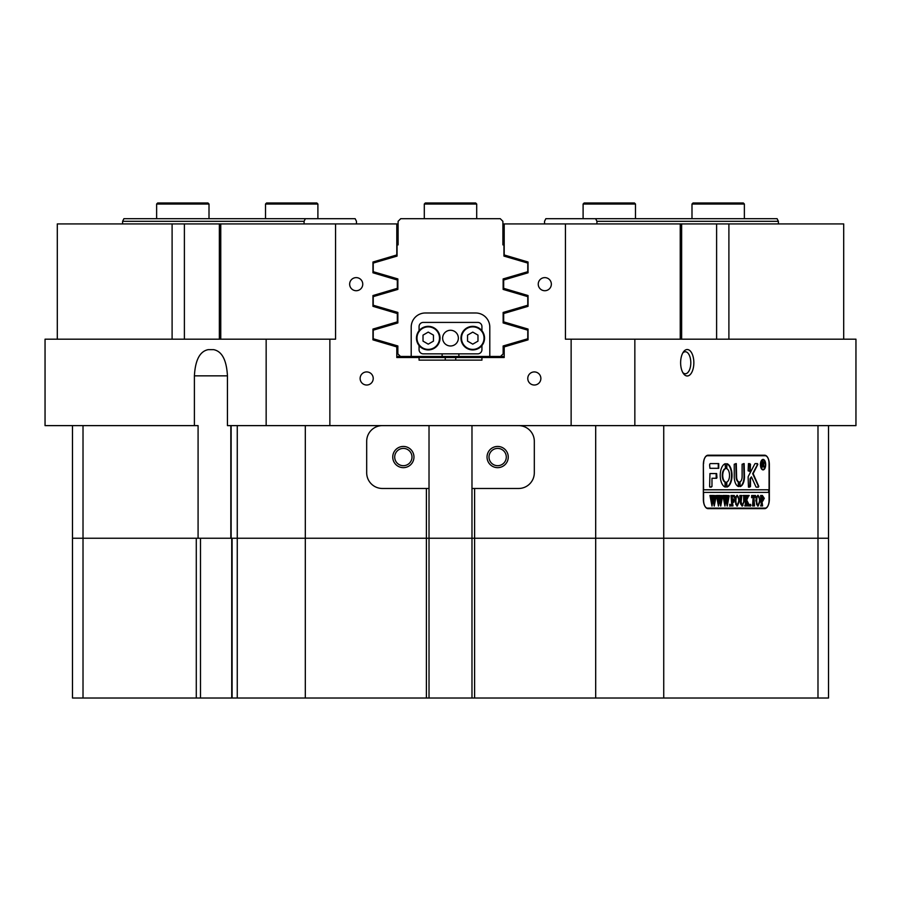 <?xml version="1.0" encoding="UTF-8"?>
<svg xmlns="http://www.w3.org/2000/svg" width="901" height="901" viewBox="0 0 901 901"><rect width="100%" height="100%" fill="white"/><g stroke="black" fill="none" stroke-linecap="round" stroke-linejoin="round"><path stroke-width="1.35" d="M392.746 457.044A10.609 10.609 0 0 0 403.355 467.653A10.609 10.609 0 0 0 413.964 457.044A10.609 10.609 0 0 0 403.355 446.445A10.609 10.609 0 0 0 392.746 457.044M394.706 457.044A8.65 8.65 0 0 0 403.355 465.693A8.65 8.65 0 0 0 411.994 457.044A8.65 8.65 0 0 0 403.355 448.405A8.65 8.65 0 0 0 394.706 457.044M487.036 457.044A10.609 10.609 0 0 0 497.645 467.653A10.609 10.609 0 0 0 508.254 457.044A10.609 10.609 0 0 0 497.645 446.445A10.609 10.609 0 0 0 487.036 457.044M489.006 457.044A8.65 8.65 0 0 0 497.645 465.693A8.65 8.65 0 0 0 506.294 457.044A8.65 8.65 0 0 0 497.645 448.405A8.65 8.65 0 0 0 489.006 457.044M429.022 488.477L429.022 538.246L305.315 538.246L426.398 538.246L426.398 488.477L429.022 488.477L429.022 425.621M474.602 488.477L474.602 538.246L429.022 538.246L429.022 698.027L426.398 698.027L426.398 538.246L471.978 538.246L471.978 488.477L518.604 488.477A15.711 15.711 0 0 0 534.316 472.766L534.316 441.332A15.711 15.711 0 0 0 518.604 425.621M680.627 362.754A13.233 6.611 90 0 0 683.42 373.555A13.233 6.611 90 0 0 690.279 374.501A13.233 6.611 90 0 0 693.849 362.754A13.233 6.611 90 0 0 690.279 351.007A13.233 6.611 90 0 0 683.42 351.953A13.233 6.611 90 0 0 680.627 362.754M682.778 372.518A11.003 5.496 90 0 0 685.312 373.757A11.003 5.496 90 0 0 690.808 362.754A11.003 5.496 90 0 0 685.312 351.75A11.003 5.496 90 0 0 682.778 352.989M360.13 378.465A6.544 6.544 0 0 0 366.684 385.02A6.544 6.544 0 0 0 373.228 378.465A6.544 6.544 0 0 0 366.684 371.922A6.544 6.544 0 0 0 360.13 378.465M527.772 378.465A6.544 6.544 0 0 0 534.316 385.02A6.544 6.544 0 0 0 540.87 378.465A6.544 6.544 0 0 0 534.316 371.922A6.544 6.544 0 0 0 527.772 378.465M349.656 284.164A6.544 6.544 0 0 0 356.199 290.719A6.544 6.544 0 0 0 362.754 284.164A6.544 6.544 0 0 0 356.199 277.621A6.544 6.544 0 0 0 349.656 284.164M538.246 284.164A6.544 6.544 0 0 0 544.801 290.719A6.544 6.544 0 0 0 551.344 284.164A6.544 6.544 0 0 0 544.801 277.621A6.544 6.544 0 0 0 538.246 284.164M57.304 339.181L57.304 223.921L184.39 223.921L184.39 339.181M716.61 339.181L716.61 223.921L843.696 223.921L843.696 339.181M382.396 425.621A15.711 15.711 0 0 0 366.684 441.332L366.684 472.766A15.711 15.711 0 0 0 382.396 488.477L426.398 488.477M231.129 425.621L231.129 538.246L237.267 538.246L232.086 538.246L232.086 698.027L72.485 698.027L72.485 538.246L198.085 538.246L198.085 425.621L45.05 425.621L45.05 339.181L335.566 339.181L335.566 223.921L220.756 223.921L220.756 339.181M219.36 339.181L219.36 223.921L184.39 223.921M219.36 223.921L220.756 223.921M266.155 339.181L266.155 425.621L571.133 425.621L571.133 339.181L565.434 339.181L565.434 223.921L504.2 223.921L504.2 254.96L528.031 262.011L528.031 272.8L503.67 280.008L503.67 288.331L528.031 295.539L528.031 306.329L503.67 313.537L503.67 321.86L528.031 329.068L528.031 339.857L504.2 346.908L504.2 357.517L481.934 357.517L481.934 360.13L419.066 360.13L419.066 357.517L396.8 357.517L396.8 346.908L372.969 339.857L372.969 329.068L397.33 321.86L397.33 313.537L372.969 306.329L372.969 295.539L397.33 288.331L397.33 280.008L372.969 272.8L372.969 262.011L396.8 254.96L396.8 223.921L335.566 223.921M716.61 223.921L565.434 223.921M329.867 425.621L329.867 339.181M571.133 339.181L634.845 339.181L634.845 425.621L571.133 425.621M634.845 425.621L855.95 425.621L855.95 339.181L634.845 339.181M266.155 425.621L227.446 425.621L227.446 375.852L194.402 375.852L194.402 425.621M474.602 538.246L595.685 538.246L474.602 538.246L474.602 698.027L471.978 698.027L471.978 538.246L474.602 538.246M769.353 499.222L769.353 464.646A9.427 4.719 90 0 0 764.634 455.219L708.051 455.219A9.427 4.719 90 0 0 703.343 464.646L703.343 499.222A9.427 4.719 90 0 0 708.051 508.648L764.634 508.648A9.427 4.719 90 0 0 769.353 499.222L769.082 499.222M663.733 425.621L663.733 538.246L817.984 538.246L595.685 538.246L663.733 538.246L663.733 698.027L474.602 698.027M198.085 538.246L231.129 538.246M196.283 698.027L196.283 538.246L72.485 538.246L72.485 425.621M663.733 698.027L828.515 698.027L828.515 538.246L817.984 538.246L828.515 538.246L828.515 425.621M305.315 425.621L305.315 538.246L237.267 538.246L305.315 538.246L305.315 698.027L232.086 698.027M194.402 375.852C195.269 360.051 199.864 351.322 208.165 349.656L213.672 349.656C221.984 351.322 226.568 360.051 227.446 375.852M481.934 357.517L419.066 357.517M473.34 357.517L473.34 356.469M427.66 356.469L427.66 357.517M230.836 425.621L230.836 538.246L200.495 538.246L200.495 698.027M471.978 425.621L471.978 488.477M761.458 508.648A9.427 4.719 90 0 0 763.012 508.13M763.012 455.737A9.427 4.719 90 0 0 761.458 455.219M450.5 356.469L500.528 356.469L503.152 353.845L503.152 345.973L527.772 338.765L527.772 330.16L503.152 322.941L503.152 312.444L527.772 305.236L527.772 296.632L503.152 289.412L503.152 278.927L527.772 271.708L527.772 263.069L503.941 256.087L503.941 244.881L502.893 244.881L502.893 221.308L500.269 218.684L400.731 218.684L398.107 221.308L398.107 244.881L397.059 244.881L397.059 256.087L373.228 263.069L373.228 271.708L397.848 278.927L397.848 289.412L373.228 296.632L373.228 305.236L397.848 312.444L397.848 322.941L373.228 330.16L373.228 338.765L397.848 345.973L397.848 353.845L400.472 356.469L450.5 356.469M442.121 356.469L442.121 353.845M458.879 353.845L458.879 356.469M489.795 356.469L489.795 327.131A14.146 14.146 0 0 0 475.649 312.985L425.351 312.985A14.146 14.146 0 0 0 411.205 327.131L411.205 356.469M500.528 356.469L504.121 356.469M595.617 218.684L777.09 218.684L778.396 221.308L596.924 221.308L595.617 218.684L545.848 218.684L544.542 221.308L544.542 223.921M778.396 223.921L778.396 221.308M596.924 223.921L596.924 221.308M504.2 231.782L502.893 231.782M396.8 356.402L400.472 356.469M123.91 218.684L305.383 218.684L304.076 221.308L122.604 221.308L123.91 218.684M356.458 223.921L356.458 221.308L355.152 218.684L305.383 218.684M122.604 223.921L122.604 221.308M304.076 223.921L304.076 221.308M398.107 231.782L396.8 231.782M396.8 223.921L398.107 223.921M502.893 223.921L504.2 223.921M504.2 229.158L502.893 229.158M398.107 229.158L396.8 229.158M442.639 338.123A7.861 7.861 0 0 0 450.5 345.984A7.861 7.861 0 0 0 458.361 338.123A7.861 7.861 0 0 0 450.5 330.273A7.861 7.861 0 0 0 442.639 338.123M481.934 345.534L481.934 349.656A4.19 4.19 0 0 1 477.744 353.845L423.256 353.845A4.19 4.19 0 0 1 419.066 349.656L419.066 345.534M419.066 330.723L419.066 326.601A4.19 4.19 0 0 1 423.256 322.412L477.744 322.412A4.19 4.19 0 0 1 481.934 326.601L481.934 330.723M472.766 326.342A11.792 11.792 0 0 1 484.547 338.123A11.792 11.792 0 0 1 472.766 349.915A11.792 11.792 0 0 1 460.974 338.123A11.792 11.792 0 0 1 472.766 326.342A11.792 11.792 0 0 0 460.974 338.123A11.792 11.792 0 0 0 472.766 349.915M472.766 344.148L477.98 341.141L477.98 335.116L472.766 332.109L467.551 335.116L467.551 341.141L472.766 344.148M428.234 326.342A11.792 11.792 0 0 1 440.026 338.123A11.792 11.792 0 0 1 428.234 349.915A11.792 11.792 0 0 1 416.453 338.123A11.792 11.792 0 0 1 428.234 326.342A11.792 11.792 0 0 0 416.453 338.123A11.792 11.792 0 0 0 428.234 349.915M428.234 344.148L433.449 341.141L433.449 335.116L428.234 332.109L423.019 335.116L423.019 341.141L428.234 344.148M156.628 204.02L157.675 202.973L207.962 202.973L209.009 204.02L156.628 204.02L156.628 218.684M265.513 204.02L266.561 202.973L316.848 202.973L317.895 204.02L265.513 204.02L265.513 218.684M424.303 204.02L425.351 202.973L475.649 202.973L476.697 204.02L424.303 204.02L424.303 218.684M693.038 202.973L743.325 202.973L744.372 204.02L691.991 204.02L693.038 202.973M583.105 204.02L584.152 202.973L634.439 202.973L635.487 204.02L583.105 204.02L583.105 218.684M762.832 459.949A4.719 2.354 90 0 0 762.606 459.927A4.719 2.354 90 0 0 761.401 460.602M765.422 464.646A4.719 2.354 90 0 0 763.057 459.927A4.719 2.354 90 0 0 760.703 464.646A4.719 2.354 90 0 0 763.057 469.365A4.719 2.354 90 0 0 765.422 464.646M760.444 464.646A5.237 2.624 90 0 0 763.057 469.883A5.237 2.624 90 0 0 765.681 464.646A5.237 2.624 90 0 0 763.057 459.409A5.237 2.624 90 0 0 760.444 464.646M762.832 469.86A5.237 2.624 90 0 0 764.273 468.689M758.777 486.382L753.146 473.644L757.82 464.387L757.426 463.598L755.308 463.598A1.577 0.788 90 0 0 754.768 464.026L748.371 476.235A1.577 0.788 90 0 0 748.134 477.361L748.449 487.171L750.488 486.54L750.488 479.388A1.577 0.788 -90 0 1 750.736 478.251L751.434 476.899L755.86 486.653A1.577 0.788 90 0 0 756.435 487.171L758.383 487.171L758.777 486.382M757.932 487.171L758.225 485.853L752.684 473.644L757.245 464.95L756.975 463.598M732.017 475.379A11.792 5.89 90 0 0 726.882 463.688L726.78 468.7A6.814 3.401 -90 0 1 729.528 475.379A6.814 3.401 -90 0 1 726.78 482.069L726.882 487.069A11.792 5.89 90 0 0 732.017 475.379M726.679 487.002A11.792 5.89 90 0 0 731.567 475.379A11.792 5.89 90 0 0 726.679 463.767M743.663 496.113L743.1 495.471L744.699 495.471L744.046 501.575L742.278 506.092L740.588 503.929L739.822 495.471L741.793 495.471L741.129 501.981L742.334 505.664L743.753 501.654L743.663 496.113M748.168 496.913L746.726 500.044L749.643 505.945L747.593 505.945L747.717 504.29L746.084 500.708L746.738 505.945L744.767 505.945L745.431 504.053L744.767 495.471L746.738 495.471L746.084 500.528L747.819 496.755L747.492 495.471L749.159 495.471L747.762 496.913M750.556 506.092L750.556 504.346L750.556 506.092M751.614 497.701L751.682 495.471L755.466 495.471L755.545 497.701L753.867 495.91L754.52 505.945L752.56 505.945L753.213 495.91L752.2 496.023L751.738 497.701M755.826 500.674L756.592 496.665L758.169 495.325L760.41 500.652L758.113 506.092L755.826 500.674M703.343 492.408L769.082 492.408L769.082 500.269A7.861 3.931 90 0 1 765.163 508.13L706.508 508.13M703.602 492.408L703.602 500.269A7.861 3.931 90 0 0 707.533 508.13M764.273 498.309L762.764 501.147L761.942 500.956L762.595 505.945L760.635 505.945L761.289 504.053L760.635 495.471L762.381 495.471L764.273 498.309L762.314 501.147M735.025 500.674L735.779 496.665L737.356 495.325L739.608 500.652L737.3 506.092L735.025 500.674M734.292 497.803L733.335 495.91L732.333 495.91L732.333 500.415L733.853 498.963L733.853 502.308L732.333 500.855L732.986 505.945L731.015 505.945L731.68 504.053L731.015 495.471L734.371 495.471L734.439 497.803M730.114 506.092L730.114 504.346L730.114 506.092M727.839 495.764L729.191 495.764L727.208 506.092L726.048 499.728L724.933 506.092L722.906 495.471L724.629 495.471L725.237 503.603L725.879 498.636L724.99 495.471L726.78 495.471L727.321 503.524L727.839 495.764M721.363 495.764L722.715 495.764L720.732 506.092L719.572 499.728L718.457 506.092L716.43 495.471L718.153 495.471L718.761 503.603L719.403 498.636L718.514 495.471L720.304 495.471L720.845 503.524L721.363 495.764M714.887 495.764L716.239 495.764L714.256 506.092L713.096 499.728L711.993 506.092L709.954 495.471L711.677 495.471L712.286 503.603L712.928 498.636L712.038 495.471L713.829 495.471L714.369 503.524L714.887 495.764M703.602 463.598A7.861 3.931 90 0 1 707.533 455.737L765.163 455.737A7.861 3.931 90 0 1 769.082 463.598L769.082 489.795L703.602 489.795L703.366 463.598M718.739 468.317L718.739 463.598L710.416 463.598A1.577 0.788 90 0 0 709.628 465.164L709.943 468.317L718.739 468.317M738.707 481.832A5.237 2.624 -90 0 1 736.601 476.697L736.286 463.598L734.247 464.24L734.247 476.697A9.956 4.978 90 0 0 738.606 486.574L738.966 482.452L738.257 481.832A5.237 2.624 -90 0 1 736.151 476.697L735.835 463.598M742.109 476.697A5.237 2.624 -90 0 1 740.003 481.832L740.104 486.574A9.956 4.978 90 0 0 744.463 476.697L744.147 463.598L742.109 464.229L742.109 476.697M725.474 468.7L725.373 463.688A11.792 5.89 90 0 0 720.237 475.379A11.792 5.89 90 0 0 725.373 487.069L725.474 482.069A6.814 3.401 -90 0 1 722.726 475.379A6.814 3.401 -90 0 1 725.474 468.7L725.114 463.767M748.449 463.598L748.134 470.829L750.173 471.46L750.488 464.229L748.449 463.598M711.981 478.262L716.644 478.262L716.959 477.62L716.644 473.554L709.943 473.554L709.628 486.529L709.943 487.171L711.981 486.529L711.981 478.262L711.981 486.529M763.992 465.873L764.712 467.056L763.924 467.056L762.606 464.33L763.012 467.056L761.807 467.056L761.807 461.289L762.877 461.289L764.093 462.72L763.53 465.873L764.712 466.898M768.632 492.408L768.632 489.795M707.533 455.737L706.508 455.737M711.204 487.171L711.531 486.529M716.182 478.262L716.182 473.554M749.722 471.46L749.722 463.598M725.114 487.002L725.023 482.069A6.814 3.401 -90 0 1 722.264 475.379A6.814 3.401 -90 0 1 725.023 468.7M739.912 486.495A9.956 4.978 90 0 0 744.012 476.697L743.697 463.598M738.347 486.495L738.257 481.832M749.722 487.171L750.037 479.388A1.577 0.788 -90 0 1 750.274 478.251L751.434 476.899M718.277 468.317L718.277 463.598M764.273 460.602A5.237 2.624 90 0 0 762.832 459.431M761.401 468.689A4.719 2.354 90 0 0 762.606 469.365A4.719 2.354 90 0 0 762.832 469.342M762.156 466.008L762.663 466.707M762.212 466.707L762.899 466.898M762.561 466.898L761.807 467.056M761.807 461.289L764.093 462.72M763.643 462.72L763.372 464.139M762.922 464.139L763.53 465.873M762.167 461.695L762.606 464.094L763.609 462.787L762.967 461.526L762.156 461.695M762.032 505.315L761.942 500.956M761.582 505.315L762.426 505.664M762.145 505.664L760.635 505.945M760.635 495.471L761.931 495.471L763.823 498.309M762.426 495.91L761.491 496.057L761.491 500.551L762.539 500.708L763.474 498.411L762.426 495.91L761.942 500.551L762.539 500.708M757.718 495.325L760.41 500.652M759.96 500.652L757.662 506.092M758.101 495.764L756.649 496.811L756.176 500.629L756.66 504.605L758.101 505.664L759.611 500.855L759.149 496.823L758.101 495.764L757.099 496.811L756.637 500.629L757.122 504.605L758.101 505.664M751.682 495.471L755.015 495.471L755.038 496.147M753.957 505.315L753.867 495.91M753.506 505.315L754.362 505.664M754.069 505.664L752.56 505.945M750.105 504.346L750.961 505.224M750.499 505.224L750.105 506.092M746.287 500.1L748.517 503.952M748.055 503.952L749.643 505.664M749.193 505.664L747.593 505.945M746.084 504.053L746.084 500.708M745.623 504.053L746.129 505.134M745.668 505.134L746.265 505.472M745.814 505.472L746.58 505.664M746.287 505.664L744.767 505.945M744.767 495.471L746.287 495.764M745.814 495.944L746.084 500.528M747.492 495.471L749.159 495.764M748.708 495.764L747.706 496.913M743.1 495.471L744.249 495.764M743.663 496.271L744.53 495.764M742.976 505.382L742.041 506.08M739.822 495.471L741.332 495.764M740.768 496.181L741.129 501.981M740.678 501.981L742.334 505.664M736.905 495.325L739.608 500.652M739.147 500.652L736.849 506.092M737.288 495.764L735.835 496.811L735.374 500.629L735.858 504.605L737.3 505.664L738.809 500.855L738.336 496.823L737.288 495.764L736.297 496.811L735.824 500.629L736.308 504.605L737.3 505.664M732.333 500.415L732.333 495.91M733.403 500.337L733.403 500.911M732.333 504.053L732.333 500.855M731.871 504.053L732.378 505.134M731.916 505.134L732.513 505.472M732.062 505.472L732.817 505.664M732.536 505.664L731.015 505.945M731.015 495.471L733.91 495.471L733.932 496.158M729.652 504.346L730.508 505.224M730.058 505.224L729.652 506.092M727.839 495.471L729.191 495.764M728.74 495.764L728.233 496.451M727.141 503.524L726.882 505.224M725.08 503.603L724.843 505.461M722.906 495.471L724.167 495.764M724.179 496.417L724.55 495.764M723.728 496.417L724.325 497.724M723.875 497.724L725.237 503.603M724.99 495.471L726.33 495.764M726.296 496.462L726.668 495.764M725.846 496.462L726.454 497.87M725.992 497.87L727.321 503.524M721.363 495.471L722.715 495.764M722.264 495.764L721.757 496.451M720.665 503.524L720.406 505.224M718.604 503.603L718.367 505.461M716.43 495.471L717.692 495.764M717.703 496.417L718.074 495.764M717.252 496.417L717.849 497.724M717.399 497.724L718.761 503.603M718.514 495.471L719.854 495.764M719.82 496.462L720.192 495.764M719.37 496.462L719.978 497.87M719.516 497.87L720.845 503.524M714.887 495.471L716.239 495.764M715.788 495.764L715.281 496.451M714.189 503.524L713.93 505.224M712.128 503.603L711.891 505.461M709.954 495.471L711.216 495.764M711.227 496.417L711.599 495.764M710.776 496.417L711.373 497.724M710.923 497.724L712.286 503.603M712.038 495.471L713.378 495.764M713.344 496.462L713.716 495.764M712.894 496.462L713.502 497.87M713.04 497.87L714.369 503.524M426.398 698.027L305.315 698.027M429.022 698.027L471.978 698.027M172.102 339.181L172.102 223.921M237.267 698.027L237.267 425.621M728.898 223.921L728.898 339.181M83.016 425.621L83.016 698.027M595.685 698.027L595.685 425.621M817.984 698.027L817.984 425.621M680.244 339.181L680.244 223.921M445.263 360.13L445.263 357.517M455.737 360.13L455.737 357.517M472.766 349.397A11.262 11.262 0 0 0 484.028 338.123A11.262 11.262 0 0 0 472.766 326.86A11.262 11.262 0 0 0 461.503 338.123A11.262 11.262 0 0 0 472.766 349.397M428.234 349.397A11.262 11.262 0 0 0 439.497 338.123A11.262 11.262 0 0 0 428.234 326.86A11.262 11.262 0 0 0 416.972 338.123A11.262 11.262 0 0 0 428.234 349.397M681.64 339.181L681.64 223.921M209.009 204.02L209.009 218.684M317.895 204.02L317.895 218.684M476.697 204.02L476.697 218.684M691.991 218.684L691.991 204.02M744.372 218.684L744.372 204.02M635.487 204.02L635.487 218.684M231.737 538.246L231.737 698.027"/></g></svg>
